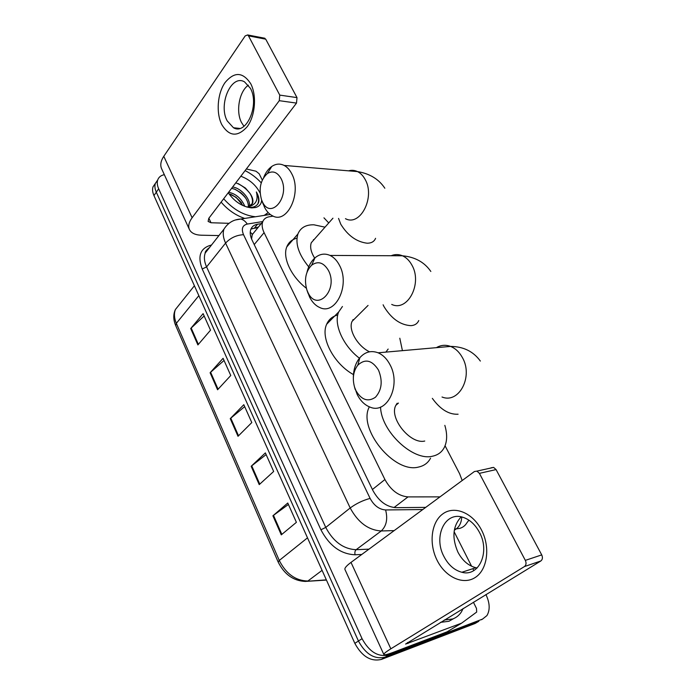 <?xml version="1.0" encoding="UTF-8"?>
<svg xmlns="http://www.w3.org/2000/svg" width="695" height="695" viewBox="0 0 695 695"><rect width="100%" height="100%" fill="white"/><g stroke="black" fill="none" stroke-linecap="round" stroke-linejoin="round"><path stroke-width="1.04" d="M353.06 319.596L353.651 319.787M250.235 232.252L252.32 234.076L251.581 239.002M462.192 480.523L459.612 473.747L445.061 445.764M273.204 216.128L269.321 216.744C265.985 217.309 263.779 219.012 262.693 221.844C261.65 224.885 262.119 228.481 264.091 232.634L384.917 479.533C390.903 490.288 398.6 496.082 408.017 496.899L439.987 496.873M328.744 222.947L323.957 217.839M485.935 594.546C489.879 602.973 490.21 609.984 486.917 615.596L482.53 619.097L388.8 654.907C378.21 657.34 369.297 651.927 362.06 638.679L158.668 188.771C157.218 185.487 156.888 182.577 157.687 180.04C158.695 177.155 160.91 175.366 164.333 174.671M454.113 531.692L471.61 566.251M472.843 568.692L473.799 570.578M477.795 621.895L475.163 623.45L381.416 659.416L385.099 657.175C374.509 659.607 365.622 654.221 358.438 641.016L156.305 192.185C154.863 188.91 154.542 185.999 155.341 183.463L157.696 179.996L155.341 183.463C154.542 185.999 154.863 188.91 156.305 192.185L358.438 641.016C365.622 654.221 374.509 659.607 385.099 657.175L478.838 621.287L385.099 657.175L388.8 654.907M481.47 619.731L482.53 619.097M261.216 223.642L257.506 224.25C254.135 224.841 251.894 226.579 250.782 229.446C249.74 232.486 250.174 236.057 252.103 240.166L372.885 490.47C378.792 501.191 386.463 506.924 395.898 507.671L425.705 507.385M250.904 229.124L258.444 227.039M381.416 659.416C370.843 661.866 361.982 656.506 354.832 643.344L153.951 195.582C152.518 192.307 152.205 189.405 153.004 186.859L155.359 183.402M190.699 328.535L203.114 313.645L210.516 330.203L197.893 344.929L190.699 328.535L191.186 328.023L198.37 344.373M251.173 466.284L265.368 452.897L273.665 471.462L259.226 484.624L251.173 466.284L251.729 465.815L259.774 484.128M272.909 515.794L287.773 503.015L296.4 522.327L281.284 534.863L272.909 515.794L273.483 515.343L281.857 534.394M210.107 372.755L223.086 358.316L230.766 375.509L217.578 389.765L210.107 372.755L210.62 372.259L218.074 389.226M230.254 418.642L243.815 404.698L251.798 422.56L238.011 436.295L230.254 418.642L230.783 418.155L238.524 435.774M244.683 406.627L230.783 418.155M224.042 360.453L210.62 372.259M288.416 504.466L273.483 515.343M266.124 454.599L251.729 465.815M204.156 315.973L191.186 328.023M463.183 608.464L461.411 611.895C459.256 615.24 456.372 617.586 452.758 618.958L444.253 620.044M453.713 618.567L448.935 621.278L440.439 622.372M481.487 529.981C490.601 547.295 487.421 570.022 475.05 577.597C462.809 585.442 445.121 576.841 436.981 560.057C428.659 543.377 431.265 522.093 442.845 513.866C454.287 505.387 472.557 512.545 481.487 529.981M443.862 556.374C448.31 564.931 454.304 570.23 461.845 572.263C478.855 577.276 490.409 552.047 479.454 532.361C475.111 524.334 469.455 519.269 462.496 517.167C444.8 511.511 433.28 536.731 443.862 556.374M477.17 567.963L475.84 567.711C468.317 565.739 462.34 560.544 457.909 552.125C451.715 537.73 452.801 525.967 461.176 516.854M473.399 602.218L476.492 608.42L476.683 612.06L461.628 623.146L405.593 644.065L540.823 560.978L524.438 566.564C526.202 565.139 526.506 563.08 525.333 560.379L541.726 554.897C542.882 557.538 542.587 559.562 540.823 560.978M461.376 623.293L447.094 631.816L393.857 652.11C387.949 654.343 384.622 655.177 383.883 654.603C383.414 653.917 385.734 651.988 390.842 648.817L524.438 566.564M383.814 654.447L345.024 569.665C344.277 568.354 346.266 565.93 351.001 562.394L474.424 471.514L476.935 471.123L479.402 473.356L525.333 560.379M491.104 467.796L493.615 467.405L496.074 469.585L541.726 554.897M328.379 270.355C323.557 262.415 317.98 260.695 311.638 265.195C305.67 271.484 304.071 279.677 306.834 289.789L307.937 292.439C316.946 312.62 338.891 289.824 328.379 270.355M307.025 272.136C308.511 266.02 311.16 261.251 314.974 257.854C319.691 253.918 324.713 253.11 330.047 255.43C333.826 257.246 336.945 260.495 339.395 265.16C350.549 284.933 335.563 315.808 319.639 307.468C315.513 305.618 312.177 302.169 309.623 297.113L307.416 291.301M385.873 352.113L388.149 349.055M352.773 320.03L353.26 320.178M399.799 338.213L402.422 350.654M356.804 316.651L352.087 321.351C348.091 329.578 357.378 345.988 369.523 351.809M359.411 358.212C342.913 345.684 333.322 323.714 338.7 311.933L342.444 306.504M353.468 374.596C333.852 363.885 320.195 337.683 326.667 324.235C328.796 319.387 332.488 316.312 337.744 315.017M378.488 370.088C372.077 360.088 365.188 358.446 357.821 365.153C353.277 371.173 352.2 378.532 354.572 387.211L355.988 390.738C361.582 400.068 368.081 402.223 375.474 397.219C381.868 389.947 382.867 380.895 378.488 370.088M353.347 377.428C353.477 369.419 355.649 362.833 359.854 357.682C365.075 351.861 371.156 350.237 378.106 352.799C382.936 354.884 386.889 358.82 389.964 364.632C401.51 385.212 386.941 414.802 369.888 407.044C364.614 404.959 360.392 400.78 357.213 394.517L354.407 386.655M444.835 425.366C447.406 434.036 447.232 441.394 444.305 447.45C441.855 452.141 437.928 455.06 432.525 456.207C413.021 461.419 381.008 431.221 380.573 407.053M430.553 458.205C428.051 462.896 424.098 465.832 418.694 467.023C394.317 474.007 357.308 428.52 369.349 406.836M397.149 403.248L395.881 405.298C388.722 417.791 410.38 444.731 424.749 441.03M281.006 178.476C277.27 172.056 272.735 170.405 267.41 173.515C260.521 179.857 258.549 188.58 261.511 199.691L262.38 201.741C270.729 220.497 290.71 196.39 281.006 178.476M263.7 177.451C265.664 172.542 268.348 168.876 271.762 166.461C275.837 163.733 279.955 163.386 284.125 165.427C287.122 167.009 289.624 169.71 291.622 173.533C302.316 192.419 287.296 224.476 272.51 215.824C269.234 214.208 266.559 211.323 264.474 207.171L262.554 202.175M308.736 266.837C298.633 254.44 295.028 243.493 297.92 233.98C300.518 227.708 305.826 224.65 313.853 224.789L325.017 227.169M313.428 239.619L313.879 239.784M314.948 238.576L311.282 242.729C309.814 247.029 310.952 252.163 314.679 258.114M306.365 288.243C291.17 276.68 282.309 257.584 286.783 246.899C288.599 242.346 291.996 239.428 296.965 238.142M250.713 83.687C256.95 95.493 255.221 115.996 247.203 126.707C237.594 137.297 229.115 136.576 221.748 124.544C215.963 112.964 217.387 93.66 224.963 82.696C234.232 71.481 242.816 71.811 250.713 83.687M227.204 120.895L233.459 127.732C246.239 135.568 259.852 104.893 250.4 88.3L244.536 81.88C231.287 73.826 218.082 104.571 227.204 120.895M243.997 126.299L241.547 122.581C235.614 111.582 239.228 91.323 248.393 85.181M246.351 168.972L255.977 171.213L259.131 173.724L262.293 180.04M218.916 235.579L201.437 235.214C195.477 235.023 191.525 233.242 189.587 229.871C187.902 226.474 188.745 222.426 192.115 217.752L279.277 100.679L279.764 95.111L297 97.613L296.504 103.095L208.778 218.334L208.109 221.436L210.993 222.747L228.976 223.312M189.249 229.142L161.787 169.111C159.972 165.401 160.641 161.136 163.785 156.305L245.196 35.905L247.655 34.941L248.489 35.862L279.764 95.111M263.97 38.086L265.725 39.172L297 97.613M245.092 170.623C251.173 173.672 256.551 177.746 261.233 182.837M268.166 212.583L264.196 215.398M267.089 213.617L266.124 215.102M261.668 200.108C261.389 204.009 259.331 206.484 255.491 207.544L251.66 207.892C242.346 206.771 234.545 201.724 228.247 192.758M248.436 206.719C248.332 201.646 245.787 196.998 240.817 192.767L235.066 189.275L231.591 188.362M249.331 206.45C250.999 199.118 240.679 187.867 232.764 187.077L232.59 187.059M244.84 206.38C241.495 198.64 236.152 193.94 228.82 192.272L228.638 192.246M243.059 205.633L236.1 197.293L228.881 193.74M251.408 205.155L251.938 204.13C253.084 201.168 252.45 197.615 250.035 193.479C252.65 197.224 253.484 200.508 252.554 203.357L248.636 206.658L246.812 207.041M240.835 176.226C249.653 179.553 256.081 185.183 260.13 193.114M249.201 207.466L252.745 207.197C255.604 206.528 257.55 204.999 258.575 202.601C259.452 199.517 258.714 195.964 256.359 191.95C258.497 199.891 255.916 204.79 248.636 206.658M250.035 193.479L245.448 188.076L238.211 183.584M255.473 216.762C243.884 215.528 233.277 209.534 223.668 198.77M244.718 218.43C235.692 215.363 227.83 209.925 221.114 202.123M241.643 203.114C238.637 199.335 234.945 196.372 230.558 194.226M245.848 198.37C242.703 194.313 238.802 191.168 234.145 188.944M250.087 193.566C246.23 188.545 241.504 184.983 235.909 182.881M258.349 203.096L257.906 203.652C259.166 200.447 258.653 196.546 256.359 191.95M393.995 507.567L408.017 496.899M372.416 489.497L384.917 479.533M254.222 244.562L264.091 232.634M468.908 520.155L466.849 522.883C465.19 525.655 462.809 527.488 459.708 528.382L456.268 528.886L454.313 530.242M361.756 554.471L355.102 554.775C340.767 554.15 329.369 545.81 320.908 529.764L202.202 268.982C197.319 255.916 200.386 247.933 211.41 245.031L211.523 245.005M362.06 638.679L354.832 643.344M158.668 188.771L153.951 195.582M208.222 248.393L208.978 248.245M394.169 530.606L381.251 530.963L356.144 549.693L368.976 549.154M262.797 221.549L247.272 224.059C242.407 225.302 241.165 228.846 243.528 234.693L370.105 498.402C374.049 505.621 379.218 509.47 385.603 509.956C387.923 518.974 386.472 525.976 381.251 530.963C368.411 530.172 358.055 522.51 350.193 507.976L325.755 527.427C333.296 541.666 343.426 549.085 356.144 549.693C354.919 550.866 354.572 552.568 355.102 554.775M461.775 516.976C461.428 522.405 459.595 526.376 456.268 528.886L454.556 528.93M370.105 498.402C362.894 500.348 356.257 503.536 350.193 507.976L225.58 243.094L206.589 266.923L325.755 527.427L320.908 529.764M243.528 234.693C236.422 235.084 230.436 237.881 225.58 243.094C223.156 237.786 222.617 233.138 223.964 229.142L205.199 253.067C203.8 257.072 204.261 261.694 206.589 266.923L202.202 268.982M209.438 247.663L205.199 253.067C204.912 251.911 206.354 250.061 209.542 247.533M385.603 509.956L422.786 509.539M235.449 219.976L240.783 219.038C243.285 219.663 245.448 221.331 247.272 224.059M254.735 227.656L257.506 224.25M278.139 561.977L175.722 325.625L176.348 323.331L279.268 560.457L278.165 562.038C284.377 574.426 293.412 580.881 305.279 581.428L326.355 579.847M179.788 304.036L175.409 309.51C173.872 313.558 174.184 318.171 176.348 323.331L198.848 295.653M307.503 537.843L279.268 560.457C286.071 573.87 295.61 580.725 307.876 581.02L322.089 570.343M475.163 623.45L478.838 621.287M351.001 562.394L390.842 648.817M496.074 469.585L479.402 473.356M407.539 642.493L408 643.474M447.094 631.816L461.237 623.354M383.11 304.784L383.996 306.608C391.441 318.718 400.442 325.069 411.006 325.66C414.802 325.356 417.382 323.653 418.755 320.569M391.711 304.419C407.652 312.142 422.812 283.299 411.77 264.873C409.346 260.521 406.245 257.489 402.466 255.786C398.669 254.179 394.899 254.162 391.146 255.734M442.029 397.001C458.995 404.064 473.625 376.403 462.262 357.343C459.247 351.965 455.338 348.317 450.534 346.414C445.565 344.607 440.847 345.024 436.391 347.656M432.333 398.357C440.352 409.416 448.935 414.707 458.101 414.22M338.561 218.412L340.759 224.207C347.769 235.562 356.57 241.903 367.151 243.215C371.434 243.198 374.24 241.573 375.569 238.333M345.458 218.682C360.331 226.805 375.639 196.902 364.997 179.206C363.016 175.626 360.514 173.09 357.491 171.587C354.598 170.206 351.627 169.954 348.586 170.84M163.785 156.305L192.115 217.752M265.725 39.172L248.489 35.862M208.865 218.213L210.993 222.747M296.504 103.095L279.277 100.679M257.923 227.673L251.52 228.742M251.972 234.953L262.693 221.844M157.687 180.04L153.004 186.859M270.268 214.46L240.783 219.038C233.563 219.446 227.96 222.808 223.964 229.142M175.722 325.625C173.246 319.778 173.142 314.401 175.409 309.51L194.409 285.758M326.45 580.082L307.459 581.289M461.845 572.263L475.84 567.711M493.615 467.405L476.935 471.123M306.834 289.789L308.033 293.299M311.638 265.195L314.974 257.854M430.839 271.458C424.463 262.197 415.002 256.976 402.466 255.786L330.047 255.43M338.7 311.933L326.667 324.235M352.087 321.351L368.063 305.418M354.572 387.211L355.171 389.443M357.821 365.153L359.854 357.682M480.358 361.07C473.356 351.418 463.417 346.536 450.534 346.414L378.106 352.799M395.881 405.298L398.452 403.065M261.685 200.16L263.214 204.217M267.41 173.515L271.762 166.461M384.839 188.232C378.844 179.162 369.723 173.611 357.491 171.587L284.125 165.427M297.92 233.98L286.783 246.899M311.282 242.729L332.94 218.195M233.459 127.732L239.714 128.436M264.891 38.26L247.655 34.941M252.554 203.357L251.938 204.13M252.745 207.197L255.491 207.544"/></g></svg>
